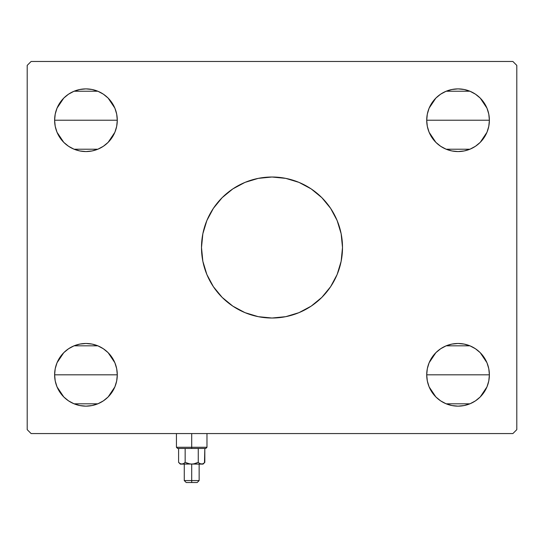 <?xml version="1.0" encoding="UTF-8"?>
<svg xmlns="http://www.w3.org/2000/svg" width="544" height="544" viewBox="0 0 544 544"><rect width="100%" height="100%" fill="white"/><g stroke="black" fill="none" stroke-linecap="round" stroke-linejoin="round"><path stroke-width="0.82" d="M271.966 177.018A70.502 70.502 0 0 0 201.498 247.52A70.502 70.502 0 0 1 272 177.018A70.502 70.502 0 0 1 342.502 247.52A70.502 70.502 0 0 0 272.034 177.018M486.996 362.828L488.777 368.703L489.382 374.816A31.334 31.334 0 0 1 458.048 406.15A31.334 31.334 0 0 1 426.714 374.816A31.334 31.334 0 0 1 458.048 343.482A31.334 31.334 0 0 1 489.382 374.816L426.714 374.816L427.319 368.703L429.1 362.828L431.997 357.408L435.894 352.662L440.64 348.765L446.06 345.868L451.935 344.087L458.048 343.482L464.161 344.087L470.036 345.868L475.456 348.765L480.202 352.662L484.099 357.408L486.996 362.828L488.777 368.703L489.382 374.816L488.777 380.929L486.996 386.804L484.099 392.224L480.202 396.97L475.456 400.867L470.036 403.764L464.161 405.545L458.048 406.15L451.935 405.545L446.06 403.764L440.64 400.867L435.894 396.97L431.997 392.224L429.1 386.804L427.319 380.929L426.714 374.816L427.319 368.703L429.1 362.828L431.997 357.408M426.714 374.741L427.298 368.778M427.332 368.628L429.066 362.902M429.128 362.753L435.86 352.689M435.921 352.628L440.552 348.82M440.728 348.704L445.964 345.902M446.148 345.828L469.948 345.828M470.132 345.902L475.368 348.704M475.565 348.833L480.175 352.628M480.236 352.689L486.968 362.753M487.03 362.902L488.764 368.628M488.798 368.778L489.382 374.741M57.004 132.212L55.223 126.337L54.618 120.224A31.334 31.334 0 0 1 85.952 88.89A31.334 31.334 0 0 1 117.286 120.224L54.618 120.224L55.223 114.111L57.004 108.236L59.901 102.816L63.798 98.07L68.544 94.173L73.964 91.276L79.839 89.495L85.952 88.89L92.065 89.495L97.94 91.276L103.36 94.173L108.106 98.07L112.003 102.816L114.9 108.236L116.681 114.111L117.286 120.224L116.681 126.337L114.9 132.212L112.003 137.632L108.106 142.378L103.36 146.275L97.94 149.172L92.065 150.953L85.952 151.558L79.839 150.953L73.964 149.172L68.544 146.275L63.798 142.378L59.901 137.632L57.004 132.212L55.223 126.337L54.618 120.224L117.286 120.224L116.681 126.337L114.9 132.212L112.003 137.632M54.618 120.149L55.202 114.186M55.236 114.036L56.97 108.31M57.032 108.154L63.757 98.104M63.832 98.029L68.456 94.228M68.632 94.112L73.868 91.317M74.052 91.236L97.852 91.236M98.036 91.317L103.272 94.112M103.448 94.228L108.072 98.029M108.14 98.104L114.872 108.161M114.934 108.31L116.668 114.036M116.702 114.186L117.286 120.149M114.9 362.828L116.681 368.703L117.286 374.816A31.334 31.334 0 0 1 85.952 406.15A31.334 31.334 0 0 1 54.618 374.816A31.334 31.334 0 0 1 85.952 343.482A31.334 31.334 0 0 1 117.286 374.816L54.618 374.816L55.223 368.703L57.004 362.828L59.901 357.408L63.798 352.662L68.544 348.765L73.964 345.868L79.839 344.087L85.952 343.482L92.065 344.087L97.94 345.868L103.36 348.765L108.106 352.662L112.003 357.408L114.9 362.828L116.681 368.703L117.286 374.816L116.681 380.929L114.9 386.804L112.003 392.224L108.106 396.97L103.36 400.867L97.94 403.764L92.065 405.545L85.952 406.15L79.839 405.545L73.964 403.764L68.544 400.867L63.798 396.97L59.901 392.224L57.004 386.804L55.223 380.929L54.618 374.816L55.223 368.703L57.004 362.828L59.901 357.408M54.618 374.741L55.202 368.778M55.236 368.628L56.97 362.902M57.032 362.753L63.764 352.689M63.825 352.628L68.456 348.82M68.632 348.704L73.868 345.902M74.052 345.828L97.852 345.828M98.036 345.902L103.272 348.704M103.469 348.833L108.079 352.628M108.14 352.689L114.872 362.753M114.934 362.902L116.668 368.628M116.702 368.778L117.286 374.741M429.1 132.212L427.319 126.337L426.714 120.224A31.334 31.334 0 0 1 458.048 88.89A31.334 31.334 0 0 1 489.382 120.224L426.714 120.224L427.319 114.111L429.1 108.236L431.997 102.816L435.894 98.07L440.64 94.173L446.06 91.276L451.935 89.495L458.048 88.89L464.161 89.495L470.036 91.276L475.456 94.173L480.202 98.07L484.099 102.816L486.996 108.236L488.777 114.111L489.382 120.224L488.777 126.337L486.996 132.212L484.099 137.632L480.202 142.378L475.456 146.275L470.036 149.172L464.161 150.953L458.048 151.558L451.935 150.953L446.06 149.172L440.64 146.275L435.894 142.378L431.997 137.632L429.1 132.212L427.319 126.337L426.714 120.224L489.382 120.224L488.777 126.337L486.996 132.212L484.099 137.632M426.714 120.149L427.298 114.186M427.332 114.036L429.066 108.31M429.128 108.154L435.853 98.104M435.928 98.029L440.552 94.228M440.728 94.112L445.964 91.317M446.148 91.236L469.948 91.236M470.132 91.317L475.368 94.112M475.544 94.228L480.168 98.029M480.236 98.104L486.968 108.161M487.03 108.31L488.764 114.036M488.798 114.186L489.382 120.149M512.883 61.472L31.117 61.472L27.2 65.389L27.2 429.651L31.117 433.568L512.883 433.568L516.8 429.651L516.8 65.389L512.883 61.472L31.117 61.472L27.2 65.389L27.2 429.651L31.117 433.568L512.883 433.568L516.8 429.651L516.8 65.389L512.883 61.472M272.034 318.022A70.502 70.502 0 0 0 342.502 247.52L341.149 261.276L337.137 274.502L330.623 286.688L321.851 297.371L311.168 306.143L298.982 312.657L285.756 316.669L272 318.022L258.244 316.669L245.018 312.657L232.832 306.143L222.149 297.371L213.377 286.688L206.863 274.502L202.851 261.276L201.498 247.52L202.851 233.764L206.863 220.538L213.377 208.352L222.149 197.669L232.832 188.897L245.018 182.383L258.244 178.371L272 177.018L285.756 178.371L298.982 182.383L311.168 188.897L321.851 197.669L330.623 208.352L337.137 220.538L341.149 233.764L342.502 247.52A70.502 70.502 0 0 1 272 318.022A70.502 70.502 0 0 1 201.498 247.52A70.502 70.502 0 0 0 271.966 318.022M435.894 352.662L440.64 348.765L446.06 345.868L451.935 344.087L458.048 343.482L464.161 344.087L470.036 345.868L475.456 348.765L480.202 352.662L484.099 357.408M475.456 400.867L470.036 403.764L464.161 405.545L458.048 406.15L451.935 405.545L446.06 403.764L440.64 400.867M435.894 396.97L431.997 392.224M429.1 386.804L427.319 380.929M68.544 94.173L73.964 91.276L79.839 89.495L85.952 88.89L92.065 89.495L97.94 91.276L103.36 94.173M108.106 98.07L112.003 102.816M114.9 108.236L116.681 114.111M108.106 142.378L103.36 146.275L97.94 149.172L92.065 150.953L85.952 151.558L79.839 150.953L73.964 149.172L68.544 146.275L63.798 142.378L59.901 137.632M63.798 352.662L68.544 348.765L73.964 345.868L79.839 344.087L85.952 343.482L92.065 344.087L97.94 345.868L103.36 348.765L108.106 352.662L112.003 357.408M103.36 400.867L97.94 403.764L92.065 405.545L85.952 406.15L79.839 405.545L73.964 403.764L68.544 400.867M63.798 396.97L59.901 392.224M57.004 386.804L55.223 380.929M440.64 94.173L446.06 91.276L451.935 89.495L458.048 88.89L464.161 89.495L470.036 91.276L475.456 94.173M480.202 98.07L484.099 102.816M486.996 108.236L488.777 114.111M480.202 142.378L475.456 146.275L470.036 149.172L464.161 150.953L458.048 151.558L451.935 150.953L446.06 149.172L440.64 146.275L435.894 142.378L431.997 137.632M489.382 120.299L488.798 126.262M488.764 126.412L487.03 132.138M486.968 132.287L480.236 142.351M480.175 142.412L475.544 146.22M475.368 146.336L470.132 149.138M469.948 149.212L446.148 149.212M445.964 149.138L440.728 146.336M440.531 146.207L435.921 142.412M435.86 142.351L429.128 132.287M429.066 132.138L427.332 126.412M427.298 126.262L426.714 120.299M489.382 120.224A31.334 31.334 0 0 1 458.048 151.558A31.334 31.334 0 0 1 426.714 120.224M54.618 374.816L117.286 374.816M117.286 374.891L116.702 380.854M116.668 381.004L114.934 386.73M114.872 386.886L108.147 396.936M108.072 397.011L103.448 400.812M103.272 400.928L98.036 403.723M97.852 403.804L74.052 403.804M73.868 403.723L68.632 400.928M68.456 400.812L63.832 397.011M63.764 396.936L57.032 386.879M56.97 386.73L55.236 381.004M55.202 380.854L54.618 374.891M117.286 120.299L116.702 126.262M116.668 126.412L114.934 132.138M114.872 132.287L108.14 142.351M108.079 142.412L103.448 146.22M103.272 146.336L98.036 149.138M97.852 149.212L74.052 149.212M73.868 149.138L68.632 146.336M68.435 146.207L63.825 142.412M63.764 142.351L57.032 132.287M56.97 132.138L55.236 126.412M55.202 126.262L54.618 120.299M117.286 120.224A31.334 31.334 0 0 1 85.952 151.558A31.334 31.334 0 0 1 54.618 120.224M426.714 374.816L489.382 374.816M489.382 374.891L488.798 380.854M488.764 381.004L487.03 386.73M486.968 386.886L480.243 396.936M480.168 397.011L475.544 400.812M475.368 400.928L470.132 403.723M469.948 403.804L446.148 403.804M445.964 403.723L440.728 400.928M440.552 400.812L435.928 397.011M435.86 396.936L429.128 386.879M429.066 386.73L427.332 381.004M427.298 380.854L426.714 374.891M201.498 247.52L202.851 261.276L204.53 267.988L206.863 274.502L213.377 286.688L217.498 292.244L222.149 297.371L227.276 302.022L232.832 306.143L245.018 312.657L251.532 314.99L258.244 316.669L272 318.022L285.756 316.669L292.468 314.99L298.982 312.657L311.168 306.143L316.724 302.022L321.851 297.371L326.502 292.244L330.623 286.688L337.137 274.502L339.47 267.988L341.149 261.276L342.502 247.52L341.149 233.764L339.47 227.052L337.137 220.538L330.623 208.352L326.502 202.796L321.851 197.669L316.724 193.018L311.168 188.897L298.982 182.383L292.468 180.05L285.756 178.371L272 177.018L258.244 178.371L251.532 180.05L245.018 182.383L232.832 188.897L227.276 193.018L222.149 197.669L217.498 202.796L213.377 208.352L206.863 220.538L204.53 227.052L202.851 233.764L201.498 247.52M191.706 447.277L176.433 447.277L191.706 447.277L191.706 433.568L191.706 447.277L206.978 447.277L191.706 447.277L191.706 448.453L191.706 447.277M177.602 448.453L191.706 448.453L177.602 448.453L176.433 447.277L176.433 433.568M204.483 462.692L204.823 448.453L204.823 462.359L203.238 463.624L201.545 464.12L199.852 463.631L198.261 462.359L198.261 448.453L198.261 462.359L199.845 463.624L198.261 462.359L195.078 463.631L198.261 462.359L195.078 463.631L191.706 464.12L191.706 482.528L197.186 482.528L186.225 482.528L191.706 482.528L191.706 480.57L184.266 480.57L191.706 480.57L191.706 464.12L188.326 463.624L185.15 462.359L183.566 463.624L181.866 464.12L180.186 463.631L178.588 462.359L178.588 448.453L178.588 462.359L180.166 463.617M185.15 448.453L185.15 462.359L185.15 448.453M198.261 462.359L199.852 463.631L198.261 462.359L193.412 463.991L180.35 464.12L183.382 463.726M205.809 448.453L191.706 448.453L205.809 448.453L206.978 447.277L206.978 433.568M182.716 463.991L201.545 464.12L199.859 463.631L203.062 464.12L189.992 463.991L185.232 462.407M203.062 464.12L204.823 462.359L203.238 463.624L201.498 464.12M185.15 462.359L183.566 463.624L185.15 462.359M191.706 480.57L199.145 480.57L191.706 480.57M204.823 462.359L203.238 463.624M184.266 464.12L184.266 480.57L186.225 482.528M180.35 464.12L178.588 462.359M199.145 464.12L199.145 480.57L197.186 482.528"/></g></svg>
